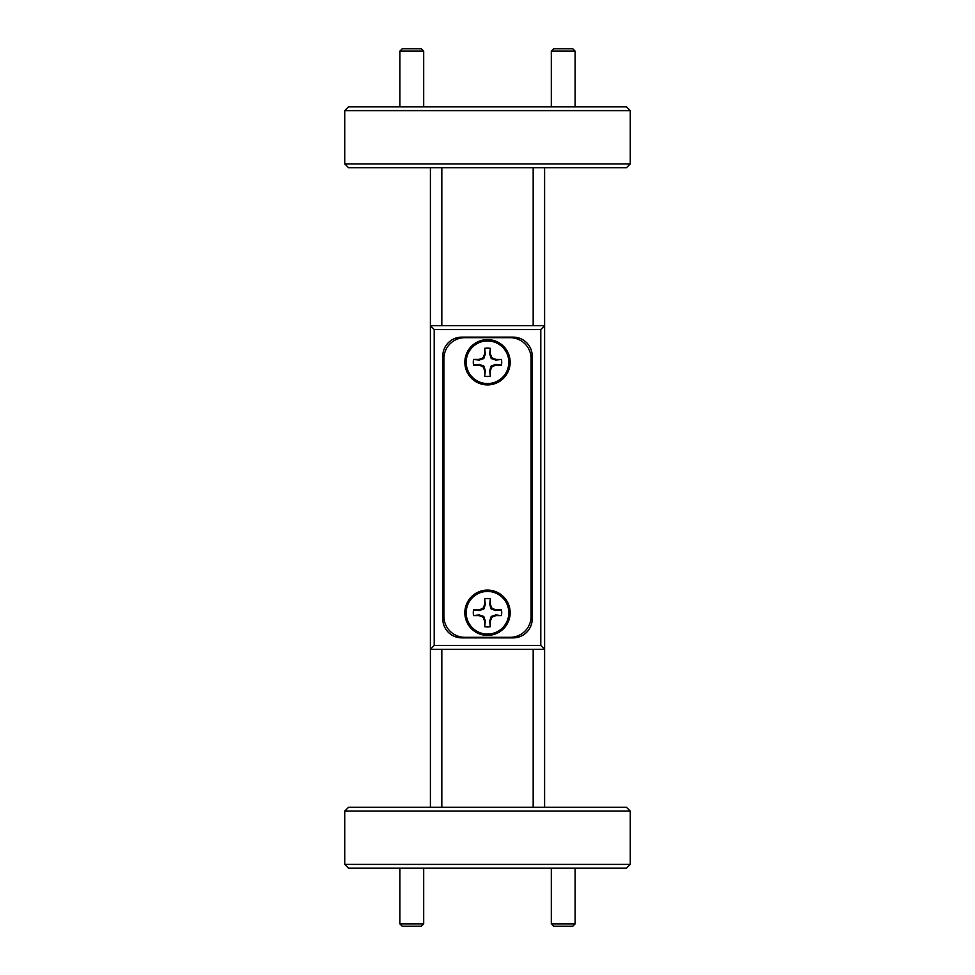 <?xml version="1.0" encoding="UTF-8"?>
<svg xmlns="http://www.w3.org/2000/svg" width="975" height="975" viewBox="0 0 975 975"><rect width="100%" height="100%" fill="white"/><g stroke="black" fill="none" stroke-linecap="round" stroke-linejoin="round"><path stroke-width="1.46" d="M423.686 923.873L421.31 926.25L402.273 926.25L399.896 923.873L423.686 923.873L423.686 868.189M399.896 923.873L399.896 868.189M575.104 923.873L572.727 926.25L553.69 926.25L551.314 923.873L575.104 923.873L575.104 868.189M551.314 923.873L551.314 868.189M399.896 51.127L402.273 48.75L421.31 48.75L423.686 51.127L399.896 51.127L399.896 106.811M423.686 51.127L423.686 106.811M551.314 51.127L553.69 48.75L572.727 48.75L575.104 51.127L551.314 51.127L551.314 106.811M575.104 51.127L575.104 106.811M466.184 362.249A21.316 21.316 0 0 1 487.5 340.933A21.316 21.316 0 0 1 508.816 362.249A21.316 21.316 0 0 1 487.5 383.565A21.316 21.316 0 0 1 466.184 362.249M490.34 348.331L489.694 353.998L491.217 358.544L495.751 360.067L501.442 359.495L495.885 359.409L491.961 357.788L490.34 353.864L490.34 348.331A14.211 14.211 0 0 0 484.66 348.331L484.66 353.864L483.039 357.788L479.115 359.409L473.57 359.409A14.211 14.211 0 0 0 473.57 365.089L479.115 365.089L483.039 366.722L484.66 370.634L484.66 376.179A14.211 14.211 0 0 0 490.34 376.179L490.34 370.634L491.961 366.722L495.885 365.089L501.43 365.089A14.211 14.211 0 0 0 501.43 359.409M501.43 365.089L495.751 364.443L491.217 365.966L489.694 370.5L490.34 376.179M484.66 376.179L485.306 370.5L483.783 365.966L479.249 364.443L473.558 365.016A14.211 14.211 0 0 1 473.558 359.495L479.249 360.067L483.783 358.544L485.306 353.998L484.66 348.331M510.157 362.249A22.657 22.657 0 0 0 487.5 339.605A22.657 22.657 0 0 0 464.843 362.249A22.657 22.657 0 0 0 487.5 384.906A22.657 22.657 0 0 0 510.157 362.249M510.157 612.751A22.657 22.657 0 0 0 487.5 590.094A22.657 22.657 0 0 0 464.843 612.751A22.657 22.657 0 0 0 487.5 635.395A22.657 22.657 0 0 0 510.157 612.751M348.55 106.811L626.45 106.811L630.264 110.614L344.736 110.614L348.55 106.811M630.264 163.91L626.45 167.712L348.55 167.712L344.736 163.91L630.264 163.91L630.264 110.614M344.736 811.09L348.55 807.288L626.45 807.288L630.264 811.09L344.736 811.09L344.736 864.386L630.264 864.386L626.45 868.189L348.55 868.189L344.736 864.386M344.736 163.91L344.736 110.614M630.264 811.09L630.264 864.386M501.43 615.591L495.751 614.933L491.217 616.456L489.694 621.002L490.254 626.693L490.34 621.136L491.961 617.212L495.885 615.591L501.43 615.591A14.211 14.211 0 0 0 501.43 609.911L495.885 609.911L491.961 608.278L490.34 604.366L490.34 598.821A14.211 14.211 0 0 0 484.66 598.821L484.66 604.366L483.039 608.278L479.115 609.911L473.57 609.911A14.211 14.211 0 0 0 473.57 615.591L479.115 615.591L483.039 617.212L484.66 621.136L484.66 626.669A14.211 14.211 0 0 0 490.34 626.669M484.66 626.669L485.306 621.002L483.783 616.456L479.249 614.933L473.558 615.505A14.211 14.211 0 0 1 473.558 609.984L479.249 610.557L483.783 609.034L485.306 604.5L484.66 598.821M490.34 598.821L489.694 604.5L491.217 609.034L495.751 610.557L501.43 609.911M466.184 612.751A21.316 21.316 0 0 1 487.5 591.435A21.316 21.316 0 0 1 508.816 612.751A21.316 21.316 0 0 1 487.5 634.067A21.316 21.316 0 0 1 466.184 612.751M489.694 604.5L490.34 604.366M491.217 609.034L491.961 608.278M495.751 610.557L495.885 609.911M479.249 610.557L479.115 609.911M483.783 609.034L483.039 608.278M485.306 604.5L484.66 604.366M485.306 621.002L484.66 621.136M483.783 616.456L483.039 617.212M479.249 614.933L479.115 615.591M495.751 614.933L495.885 615.591M491.217 616.456L491.961 617.212M489.694 621.002L490.34 621.136M441.821 649.289L441.821 807.288M533.179 807.288L533.179 649.289M441.821 167.712L441.821 325.711M533.179 325.711L533.179 167.712M430.402 807.288L430.402 167.712M540.796 645.487L540.796 329.513L434.204 329.513L434.204 645.487L540.796 645.487L544.598 649.289L430.402 649.289L434.204 645.487M442.772 356.155L442.772 618.845A19.037 19.037 0 0 0 461.809 637.869L513.191 637.869A19.037 19.037 0 0 0 532.228 618.845L532.228 356.155A19.037 19.037 0 0 0 513.191 337.131L461.809 337.131A19.037 19.037 0 0 0 442.772 356.155M434.204 329.513L430.402 325.711L544.598 325.711L544.598 807.288M544.598 167.712L544.598 325.711L540.796 329.513M464.843 637.309L510.157 637.309A20.938 20.938 0 0 0 531.095 616.371L531.095 358.629A20.938 20.938 0 0 0 510.157 337.691L464.843 337.691A20.938 20.938 0 0 0 443.905 358.629L443.905 616.371A20.938 20.938 0 0 0 464.843 637.309M489.694 370.5L490.34 370.634M491.217 365.966L491.961 366.722M495.751 364.443L495.885 365.089M479.249 364.443L479.115 365.089M483.783 365.966L483.039 366.722M485.306 370.5L484.66 370.634M485.306 353.998L484.66 353.864M483.783 358.544L483.039 357.788M479.249 360.067L479.115 359.409M495.751 360.067L495.885 359.409M491.217 358.544L491.961 357.788M489.694 353.998L490.34 353.864"/></g></svg>
